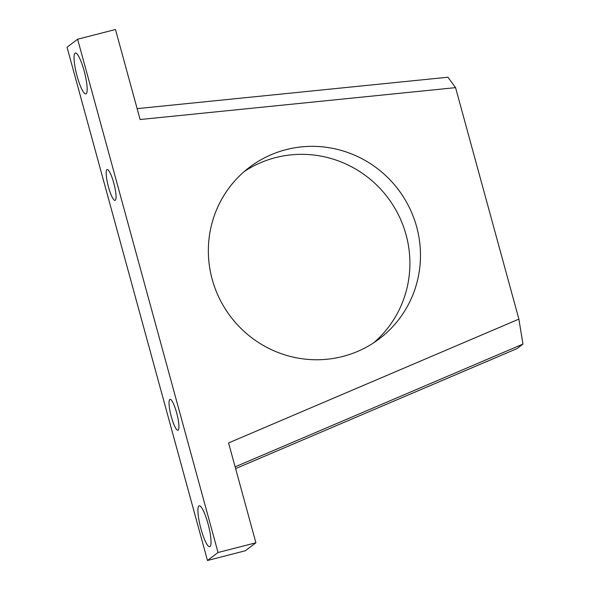 <?xml version="1.0" encoding="UTF-8"?>
<svg xmlns="http://www.w3.org/2000/svg" width="590" height="590" viewBox="0 0 590 590"><rect width="100%" height="100%" fill="white"/><g stroke="black" fill="none" stroke-linecap="round" stroke-linejoin="round"><path stroke-width="0.89" d="M244.437 171.395A107.557 105.204 -127.1 0 1 275.545 157.619A107.557 105.204 -127.1 0 1 397.159 212.334A107.557 105.204 -127.1 0 1 373.817 342.709M286.12 149.631A107.557 105.204 -127.1 0 1 409.276 207.363A107.557 105.204 -127.1 0 1 379.23 338.889A107.557 105.204 -127.1 0 1 342.709 356.478A107.557 105.204 -127.1 0 1 219.554 298.747A107.557 105.204 -127.1 0 1 249.592 167.228A107.557 105.204 -127.1 0 1 286.12 149.631M113.752 182.952A15.937 3.068 -104.4 0 0 107.137 169.522A15.937 3.068 -104.4 0 0 108.464 186.949A15.937 3.068 -104.4 0 0 115.072 200.386A15.937 3.068 -104.4 0 0 113.752 182.952M176.624 412.786A15.937 3.068 -104.4 0 0 170.016 399.349A15.937 3.068 -104.4 0 0 171.336 416.776A15.937 3.068 -104.4 0 0 177.944 430.213A15.937 3.068 -104.4 0 0 176.624 412.786M77.106 76.132A21.115 4.064 75.6 0 1 75.358 53.034A21.115 4.064 75.6 0 1 84.112 70.837A21.115 4.064 75.6 0 1 85.867 93.935A21.115 4.064 75.6 0 1 77.106 76.132M200.969 528.891A21.115 4.064 75.6 0 1 199.221 505.8A21.115 4.064 75.6 0 1 207.975 523.603A21.115 4.064 75.6 0 1 209.73 546.694A21.115 4.064 75.6 0 1 200.969 528.891M518.883 319.124L228.581 442.935L255.898 542.785L245.322 550.772L207.466 560.5L67.046 47.215L77.622 39.228L115.478 29.5L140.11 119.527L455.561 87.645L518.883 319.124L522.954 344.088L235.122 466.845M137.131 108.634L447.928 77.224L455.561 87.645M235.609 468.615L516.958 348.616L522.954 344.088M255.898 542.785L218.042 552.513L77.622 39.228M207.466 560.5L218.042 552.513"/></g></svg>
